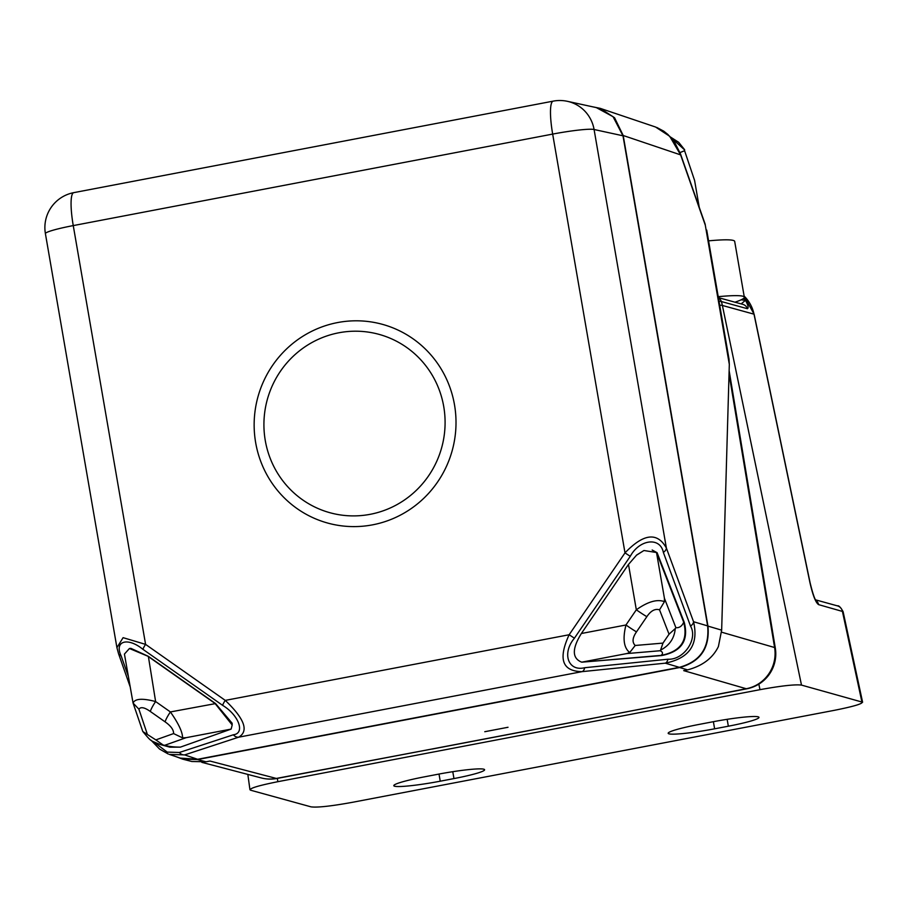 <?xml version="1.0" encoding="UTF-8"?>
<svg xmlns="http://www.w3.org/2000/svg" width="908" height="908" viewBox="0 0 908 908"><rect width="100%" height="100%" fill="white"/><g stroke="black" fill="none" stroke-linecap="round" stroke-linejoin="round"><path stroke-width="1.36" d="M809.947 582.641A7.116 0.692 -11.8 0 1 810.095 582.743L754.139 314.27A7.116 0.692 168.2 0 0 754.003 314.168L809.947 582.641C812.83 595.33 815.713 602.662 818.585 604.626L843.101 611.617L862.6 702.213L801.492 685.097C795.09 684.28 781.255 685.812 759.985 689.671L277.825 781.697C257.407 785.795 248.361 788.643 250.687 790.232L311.047 806.86C317.437 807.677 331.261 806.156 352.508 802.297L834.77 710.249C855.166 706.152 864.2 703.314 861.862 701.725L842.374 611.175A7.116 6.958 -74.6 0 0 837.448 605.874L837.448 605.874C838.742 605.341 840.638 607.27 843.112 611.663M744.14 296.11A35.56 34.765 -74.6 0 1 754.003 314.168L722.382 305.463A35.56 3.462 168.2 0 0 719.692 305.213M250.687 790.232L249.95 789.733L247.839 774.41M714.619 728.818L728.341 726.207A39.112 3.553 170.2 0 0 758.975 717.365A39.112 3.553 170.2 0 0 712.53 721.849L698.82 724.47A39.112 3.553 170.2 0 0 668.175 733.301A39.112 3.553 170.2 0 0 714.619 728.818L713.393 721.69M438.155 774.218L424.445 776.839A39.112 3.553 170.2 0 0 393.8 785.67A39.112 3.553 170.2 0 0 440.244 781.198L453.966 778.576A39.112 3.553 170.2 0 0 484.6 769.734A39.112 3.553 170.2 0 0 438.155 774.218M719.011 301.263A35.151 3.201 -9.8 0 1 721.327 301.524L747.409 308.709C748.782 308.016 748.147 305.213 745.491 300.31L741.178 299.81M718.228 296.678A71.108 6.47 -9.8 0 1 742.846 296.224A71.108 6.47 -9.8 0 1 744.322 297.211A71.108 6.47 -9.8 0 1 734.969 302.194M708.58 240.858A71.108 6.47 -9.8 0 1 733.199 240.404A71.108 6.47 -9.8 0 1 734.685 241.392L744.322 297.211M741.166 303.896L745.491 300.31A35.56 34.765 105.4 0 0 743.868 298.153M656.734 127.438L663.748 131.161L667.891 134.463L674.655 142.318L680.455 153.827A7.116 4.495 160.7 0 1 680.614 154.882L669.707 136.279L655.565 127.018L600.199 108.347L614.557 117.745L623.206 135.508L680.614 154.882L705.255 225.059A7.116 4.495 -19.3 0 0 705.096 224.004L729.317 364.335L728.999 359.057M729.317 364.335L721.656 630.152L718.398 646.553C712.791 658.096 702.52 665.87 687.594 669.877L683.69 670.626L746.251 688.741A35.56 34.81 -73.8 0 0 774.603 647.529L721.554 632.172M591.88 718.489L746.921 688.775A35.56 7.014 -100.9 0 1 746.251 688.741L592.277 718.421M431.425 749.123L276.327 778.44L209.975 761.04L206.071 761.789L197.467 759.576L679.683 667.539L687.594 669.877M594.093 718.069L432.344 748.941M508.026 727.274L484.781 731.712M197.467 759.576L182.565 759.111L175.777 756.568M206.071 761.789L191.86 761.494M591.664 106.599L600.199 108.347M679.683 667.539C700.499 661.739 709.931 647.926 707.945 626.1L623.206 135.508M667.902 659.231A7.116 3.984 -95.8 0 1 665.269 663.169L679.366 667.335C700.193 661.535 709.613 647.722 707.638 625.896L693.542 621.73L666.381 548.057C657.392 531.85 643.602 533.461 624.999 552.881L552.666 134.089L73.253 225.593A35.56 3.235 170.2 0 0 45.4 233.628L116.916 647.631L123.102 637.666L145.586 644.385A7.116 1.407 125.1 0 0 142.931 649.334L222.608 705.346A7.116 1.407 -54.9 0 1 225.263 700.386L569.146 634.749C557.932 659.038 562.234 671.341 582.051 671.648L665.269 663.169C689.399 658.289 698.82 644.476 693.542 621.73A7.116 4.472 -20.2 0 1 690.523 626.089C698.15 639.107 683.815 660.127 667.902 659.231L584.684 667.72A7.116 3.984 84.2 0 1 582.051 671.648L238.645 737.194C249.053 731.122 244.581 718.852 225.263 700.386L145.586 644.385L73.253 225.593A35.56 6.719 79.2 0 1 73.775 192.644A35.56 35.56 0 0 0 45.4 233.628M622.979 135.791L613.07 116.712L596.329 107.609L567.409 101.321A35.56 34.731 102.3 0 1 594.082 129.504L622.979 135.791L707.638 625.896M596.329 107.609L595.33 107.405M180.329 758.101L197.626 759.281L184.653 754.9L238.645 737.194A7.116 5.879 -108.2 0 1 233.367 734.776L179.364 752.482A7.116 5.879 71.8 0 0 184.653 754.9L169.365 754.412L180.317 758.101M679.366 667.335L197.626 759.281M168.286 754.026L159.536 749.055L151.046 740.213M581.846 662.17L661.66 655.553C681.352 651.683 688.9 640.628 684.269 622.4L657.086 552.677L652.171 550.021M635.214 645.475C631.991 642.319 632.411 637.791 636.485 631.877L646.848 616.68C650.866 610.732 655.099 608.451 659.537 609.824L669.037 634.204L662.976 643.102L635.214 645.475L629.732 652.534L626.668 653.59L581.71 662.17C572.017 658.357 571.904 648.8 581.358 633.512L628.484 564.424L636.678 555.015L643.942 550.509L636.326 555.321M232.187 724.993L232.13 723.211L215.582 703.587L148.356 656.336L130.9 648.357L129.435 648.505L147.777 656.178L215.003 703.428L232.187 724.993L231.143 729.09L186.174 737.671L182.61 737.886L173.587 733.585L155.836 739.895L163.224 745.048L164.734 745.298L186.174 737.671M255.67 442.684A103.058 100.777 -74.6 0 0 372.552 524.847A103.058 100.777 -74.6 0 0 454.488 404.73A103.058 100.777 -74.6 0 0 337.606 322.567A103.058 100.777 -74.6 0 0 255.67 442.684M265.284 440.573A92.491 90.437 -74.6 0 0 370.192 514.314A92.491 90.437 -74.6 0 0 443.728 406.523A92.491 90.437 -74.6 0 0 338.832 332.782A92.491 90.437 -74.6 0 0 265.284 440.573M155.836 739.895L142.794 731.508C151.84 742.256 149.752 739.986 159.615 744.344L169.921 747.182L180.374 747.136L231.143 729.09M147.175 733.812L138.901 709.193L133.09 703.076C134.906 698.604 142.42 698.104 155.62 701.555A14.222 2.815 125.1 0 0 150.308 711.463L165.086 721.849A14.222 2.815 -54.9 0 1 170.398 711.94L215.582 703.587M148.356 656.336L155.62 701.555L170.398 711.94C178.479 723.415 182.553 732.064 182.61 737.886M142.794 731.508L133.056 702.996L124.43 654.078L129.435 648.505M180.374 747.136C173.655 747.08 168.445 746.467 164.734 745.298M159.615 744.344L163.224 745.048M581.71 662.17L661.081 655.394C663.215 653.646 662.919 652.092 660.195 650.73L660.57 650.117C669.48 645.509 674.372 638.324 675.257 628.574L675.904 627.712L664.418 598.259L664.452 601.652L659.537 609.824M662.976 643.102L660.57 650.117M646.848 616.68A14.222 0.987 -145.7 0 1 636.326 609.801C647.79 601.652 657.165 598.928 664.452 601.652M629.732 652.534C623.807 647.892 622.548 638.71 625.964 624.988A14.222 0.987 34.3 0 0 636.485 631.877M661.081 655.394C680.796 651.524 688.332 640.481 683.701 622.241L656.518 552.518L664.418 598.259M643.942 550.509L656.518 552.518M683.701 622.241C681.953 626.18 679.354 627.995 675.904 627.712M669.037 634.204L675.257 628.574M694.597 180.454L684.587 150.717L694.597 180.454L699.239 207.319M679.99 152.578L684.587 150.717M670.467 137.029L684.666 149.956M670.456 137.017L678.685 142.318L684.587 149.684M722.382 305.463L801.492 685.097M759.985 689.671L758.838 684.144M277.371 778.394L277.825 781.697M718.432 297.892A6.821 6.674 105.4 0 1 721.327 301.524A35.56 34.765 105.4 0 1 722.382 305.451M747.409 308.709A6.821 6.674 -74.6 0 0 742.948 304.396M729.033 373.846L774.603 647.529A35.56 3.189 -9.5 0 1 775.296 648.006L729.135 370.691M276.94 778.474A35.56 35.56 0 0 1 261.288 777.94A35.56 34.72 -75.3 0 0 276.327 778.44A35.56 6.413 79.2 0 0 276.94 778.474L432.549 748.907M707.945 626.1L721.656 630.152M179.364 752.482L167.197 752.108L153.69 741.893M128.232 676.051L121.15 655.894A7.116 4.495 160.7 0 1 118.539 653.703L116.916 647.631M584.684 667.72C568.067 671.795 561.734 653.272 574.412 638.199L630.265 556.32C639.538 539.227 660.241 536.685 663.362 552.404A7.116 4.472 159.8 0 0 666.381 548.057L594.082 129.504A35.56 3.235 170.2 0 0 552.666 134.089A35.56 6.719 -100.8 0 1 553.188 101.14L73.775 192.644M630.265 556.32L624.999 552.881L569.146 634.749L574.412 638.199M663.362 552.404L690.523 626.089M222.608 705.346C238.691 714.937 245.501 733.358 233.367 734.776M121.15 655.894C114.022 640.935 127.71 636.917 142.931 649.334M165.086 721.849C170.863 725.889 173.7 729.794 173.587 733.585M138.901 709.193C140.74 706.628 144.542 707.377 150.308 711.463M626.668 653.59L660.195 650.73M628.484 564.424L636.326 609.801L625.964 624.988L581.358 633.512M815.815 600.347A7.116 6.958 105.4 0 1 818.596 604.626M728.341 726.207L727.149 719.329M439.018 774.059L440.244 781.198M453.966 778.576L452.774 771.698M744.129 296.053L754.151 314.27M718.387 297.631L742.88 304.373M680.455 153.827L705.096 224.004M706.719 230.087L729.056 359.375M746.921 688.775A35.56 35.56 0 0 0 775.296 648.006M432.31 749.021L592.402 718.466M191.86 761.506L182.565 759.122M261.288 777.94L201.837 762.357M130.014 686.38L118.539 653.703M567.409 101.321A35.56 35.56 0 0 0 553.188 101.14M837.448 605.874L815.52 599.836M815.27 600.04L816.042 600.687C814.544 598.86 812.569 592.879 810.095 582.743"/></g></svg>
